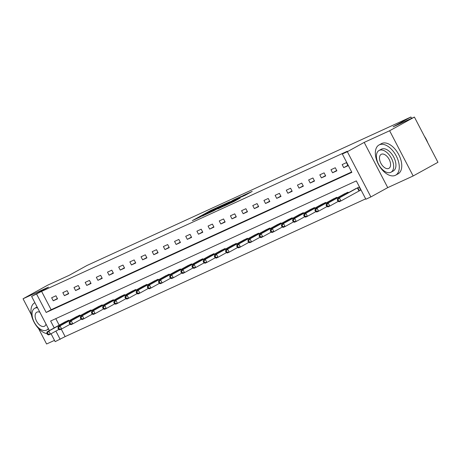 <?xml version="1.0" encoding="UTF-8"?>
<svg xmlns="http://www.w3.org/2000/svg" width="461" height="461" viewBox="0 0 461 461"><rect width="100%" height="100%" fill="white"/><g stroke="black" fill="none" stroke-linecap="round" stroke-linejoin="round"><path stroke-width="0.69" d="M219.298 206.54L210.337 210.671L192.323 220.64L201.192 216.526L199.688 217.102L201.278 216.134L210.245 211.53L208.741 212.106L211.789 210.331L219.298 206.54M245.119 195.28L252.207 191.401L243.685 195.291L223.994 206.125L234.194 201.371L240.4 197.884L227.14 204.528L240.002 197.354L245.096 194.819L241.345 196.991L245.119 195.28M414.41 117.071L437.95 162.295L413.16 175.969L389.62 130.745L414.41 117.071L393.066 126.85L410.912 117.002L87.031 265.461L69.185 275.309L47.84 285.094L23.05 298.774L48.474 287.117L31.619 296.417L41.588 291.387L347.277 151.266L342.321 154.003L347.335 151.704L370.875 196.928L365.861 199.227L356.318 180.891L50.629 321.012L54.225 327.915M389.62 130.745L364.19 142.403L347.335 151.704M229.849 201.728L220.145 206.176L202.131 216.146L212.331 211.397L229.849 201.728M232.753 200.305L241.276 196.415L223.262 206.384L217.805 208.96L225.412 204.736L223.326 205.6L212.919 211.201L232.817 200.42M23.05 298.774L31.383 314.782M38.488 328.434L46.59 343.998L54.502 340.374M411.615 118.35L410.912 117.002M41.588 291.387L51.136 309.717L351.668 171.965M53.24 300.808L57.533 298.837L55.942 295.783L51.649 297.754L53.24 300.808L57.371 298.526M64.413 295.685L68.706 293.715L67.116 290.661L62.823 292.631L64.413 295.685L68.545 293.403M75.587 290.563L79.88 288.592L78.289 285.538L73.996 287.508L75.587 290.563L79.718 288.281M86.76 285.445L91.053 283.475L89.463 280.415L85.164 282.386L86.76 285.445L90.892 283.163M97.928 280.323L102.227 278.352L100.636 275.298L96.337 277.268L97.928 280.323L102.065 278.041M109.101 275.2L113.4 273.229L111.81 270.175L107.511 272.146L109.101 275.2L113.239 272.918M120.275 270.077L124.574 268.106L122.983 265.052L118.684 267.023L120.275 270.077L124.412 267.795M131.448 264.96L135.747 262.989L134.157 259.929L129.858 261.9L131.448 264.96L135.586 262.678M142.622 259.837L146.921 257.866L145.33 254.812L141.031 256.777L142.622 259.837L146.759 257.555M153.795 254.714L158.094 252.743L156.504 249.689L152.205 251.66L153.795 254.714L157.933 252.432M164.969 249.591L169.268 247.62L167.677 244.566L163.378 246.537L164.969 249.591L169.106 247.309M176.142 244.468L180.441 242.503L178.851 239.443L174.552 241.414L176.142 244.468L180.28 242.192M187.316 239.351L191.615 237.38L190.024 234.326L185.725 236.291L187.316 239.351L191.453 237.069M198.489 234.228L202.788 232.258L201.198 229.203L196.899 231.174L198.489 234.228L202.627 231.946M209.663 229.105L213.962 227.135L212.371 224.081L208.072 226.051L209.663 229.105L213.8 226.824M220.836 223.983L225.135 222.018L223.545 218.958L219.246 220.928L220.836 223.983L224.974 221.701M232.01 218.866L236.309 216.895L234.718 213.841L230.419 215.806L232.01 218.866L236.147 216.584M243.183 213.743L247.482 211.772L245.892 208.718L241.593 210.689L243.183 213.743L247.321 211.461M254.357 208.62L258.656 206.649L257.065 203.595L252.766 205.566L254.357 208.62L258.488 206.338M265.53 203.497L269.829 201.532L268.239 198.472L263.94 200.443L265.53 203.497L269.662 201.215M276.704 198.38L281.003 196.409L279.412 193.349L275.113 195.32L276.704 198.38L280.835 196.098M287.877 193.257L292.176 191.286L290.58 188.232L286.287 190.203L287.877 193.257L292.009 190.975M299.051 188.134L303.344 186.163L301.753 183.109L297.46 185.08L299.051 188.134L303.182 185.852M310.224 183.011L314.517 181.04L312.927 177.986L308.634 179.957L310.224 183.011L314.356 180.729M321.398 177.894L325.691 175.923L324.1 172.863L319.807 174.834L321.398 177.894L325.529 175.612M332.571 172.771L336.864 170.8L335.274 167.746L330.981 169.717L332.571 172.771L336.703 170.489M343.745 167.648L348.038 165.678L346.447 162.624L342.154 164.594L343.745 167.648L347.876 165.366M61.25 329.148L65.134 336.611L365.671 198.852M55.781 318.649L59.181 325.178M64.419 322.291L68.672 320.228L68.977 320.816M75.592 317.168L79.845 315.105L80.151 315.699M86.766 312.045L91.019 309.982L91.324 310.576M97.939 306.922L102.192 304.865L102.498 305.453M109.113 301.799L113.366 299.742L113.671 300.33M120.286 296.682L124.533 294.619L124.845 295.207M131.46 291.559L135.707 289.496L136.018 290.09M142.633 286.437L146.88 284.379L147.192 284.967M153.807 281.314L158.054 279.257L158.365 279.844M164.98 276.197L169.227 274.134L169.539 274.721M176.154 271.074L180.401 269.011L180.712 269.604M187.327 265.951L191.574 263.888L191.885 264.481M198.501 260.828L202.748 258.771L203.053 259.359M209.674 255.711L213.921 253.648L214.227 254.236M220.848 250.588L225.095 248.525L225.4 249.119M232.021 245.465L236.268 243.402L236.574 243.996M243.189 240.342L247.442 238.285L247.747 238.873M254.363 235.225L258.615 233.162L258.921 233.75M265.536 230.102L269.789 228.039L270.094 228.633M276.709 224.98L280.962 222.917L281.268 223.51M287.883 219.857L292.136 217.799L292.441 218.387M299.056 214.734L303.309 212.677L303.615 213.264M310.23 209.617L314.483 207.554L314.788 208.142M321.403 204.494L325.656 202.431L325.962 203.024M332.577 199.371L336.83 197.314L337.135 197.902M343.75 194.248L348.003 192.191L348.309 192.779M359.603 190.658L360.767 190.122L359.177 187.068L354.924 189.131M364.19 142.403L387.736 187.627L413.16 175.969M387.736 187.627L370.875 196.928M65.134 336.611L55.159 341.641L51.056 333.764M36.632 294.124L46.175 312.454L351.864 172.339L342.321 154.003M49.402 330.577L31.619 296.417M55.885 331.102L60.172 339.342M51.136 309.717L46.175 312.454M221.234 205.715L204.332 215.01L221.234 205.715M232.782 200.668L224.461 204.938L232.782 200.668L232.972 201.025M65.531 321.663L47.062 331.862L48.854 331.044L50.445 334.098L58.875 329.448M48.14 334.139L50.445 334.098L48.653 334.922L47.425 334.467L48.14 334.139L47.506 332.917L46.792 333.245L47.425 334.467M47.506 332.917L48.854 331.044L67.513 320.758M46.792 333.245L47.062 331.862M34.621 302.848L34.886 302.698A17.236 9.831 -118.9 0 0 34.621 302.848A17.236 9.831 -118.9 0 0 32.783 319.404A17.236 9.831 -118.9 0 0 46.993 333.643M37.572 307.862A12.407 7.076 -118.9 0 0 34.938 308.196A12.407 7.076 -118.9 0 0 34.673 308.328L36.955 307.072A12.407 7.076 61.1 0 1 37.122 306.986M34.673 308.328A12.407 7.076 -118.9 0 0 34.345 322.383A12.407 7.076 -118.9 0 0 46.394 330.197A12.407 7.076 -118.9 0 0 46.665 330.059A12.407 7.076 -118.9 0 0 48.296 328.451M39.842 312.218A7.998 4.564 -118.9 0 0 36.978 312.109A7.998 4.564 -118.9 0 0 36.805 312.195A7.998 4.564 -118.9 0 0 36.592 321.248A7.998 4.564 -118.9 0 0 44.36 326.284A7.998 4.564 -118.9 0 0 44.533 326.198A7.998 4.564 -118.9 0 0 46.025 324.095M379.357 144.812A17.236 9.831 -118.9 0 0 378.988 145.002A17.236 9.831 -118.9 0 0 378.533 164.519A17.236 9.831 -118.9 0 0 395.267 175.37A17.236 9.831 -118.9 0 0 395.642 175.18A17.236 9.831 -118.9 0 0 396.097 155.662A17.236 9.831 -118.9 0 0 379.357 144.812M395.642 175.18L398.12 173.814A17.236 9.831 -118.9 0 0 398.575 154.297A17.236 9.831 -118.9 0 0 381.841 143.446A17.236 9.831 -118.9 0 0 381.466 143.63L378.988 145.002M379.034 150.482L381.316 149.226A12.407 7.076 61.1 0 1 381.587 149.087A12.407 7.076 61.1 0 1 393.636 156.901A12.407 7.076 61.1 0 1 393.308 170.956L391.026 172.212A12.407 7.076 -118.9 0 0 391.354 158.163A12.407 7.076 -118.9 0 0 379.305 150.349A12.407 7.076 -118.9 0 0 379.034 150.482A12.407 7.076 -118.9 0 0 378.712 164.537A12.407 7.076 -118.9 0 0 390.761 172.351A12.407 7.076 -118.9 0 0 391.026 172.212M388.721 168.438A7.998 4.564 -118.9 0 0 388.894 168.351A7.998 4.564 -118.9 0 0 389.107 159.293A7.998 4.564 -118.9 0 0 381.339 154.262A7.998 4.564 -118.9 0 0 381.166 154.349A7.998 4.564 -118.9 0 0 380.959 163.401A7.998 4.564 -118.9 0 0 388.721 168.438M427.382 141.994A17.236 9.831 -118.9 0 0 424.806 137.038M424.379 136.226A16.821 9.595 61.1 0 1 427.785 142.766M76.705 316.546L58.236 326.745L60.028 325.921L61.618 328.981L70.049 324.325M59.313 329.021L61.618 328.981L59.826 329.799L58.599 329.35L59.313 329.021L58.68 327.8L57.959 328.128L58.599 329.35M58.68 327.8L60.028 325.921L78.681 315.635M57.959 328.128L58.236 326.745M87.878 311.423L69.409 321.622L71.201 320.804L72.792 323.858L81.222 319.208M70.487 323.899L72.792 323.858L71 324.677L69.772 324.227L70.487 323.899L69.853 322.677L69.133 323.005L69.772 324.227M69.853 322.677L71.201 320.804L89.855 310.518M69.133 323.005L69.409 321.622M99.052 306.3L80.583 316.5L82.375 315.681L83.965 318.735L92.396 314.085M81.66 318.776L83.965 318.735L82.173 319.554L80.946 319.104L81.66 318.776L81.027 317.554L80.306 317.883L80.946 319.104M81.027 317.554L82.375 315.681L101.028 305.395M80.306 317.883L80.583 316.5M110.225 301.177L91.756 311.377L93.548 310.558L95.139 313.613L103.569 308.962M92.834 313.653L95.139 313.613L93.347 314.437L92.119 313.981L92.834 313.653L92.2 312.431L91.48 312.76L92.119 313.981M92.2 312.431L93.548 310.558L112.202 300.272M91.48 312.76L91.756 311.377M121.399 296.06L102.93 306.26L104.722 305.436L106.312 308.495L114.737 303.839M104.007 308.536L106.312 308.495L104.52 309.314L103.293 308.864L104.007 308.536L103.373 307.308L102.653 307.637L103.293 308.864M103.373 307.308L104.722 305.436L123.375 295.149M102.653 307.637L102.93 306.26M132.572 290.937L114.103 301.137L115.895 300.313L117.486 303.373L125.911 298.722M115.181 303.413L117.486 303.373L115.694 304.191L114.466 303.741L115.181 303.413L114.547 302.191L113.827 302.52L114.466 303.741M114.547 302.191L115.895 300.313L134.549 290.032M113.827 302.52L114.103 301.137M143.746 285.814L125.277 296.014L127.069 295.196L128.659 298.25L137.084 293.599M126.354 298.29L128.659 298.25L126.867 299.068L125.64 298.619L126.354 298.29L125.715 297.068L125 297.397L125.64 298.619M125.715 297.068L127.069 295.196L145.722 284.91M125 297.397L125.277 296.014M154.919 280.691L136.45 290.891L138.242 290.073L139.833 293.127L148.258 288.477M137.528 293.167L139.833 293.127L138.041 293.951L136.813 293.496L137.528 293.167L136.888 291.946L136.174 292.274L136.813 293.496M136.888 291.946L138.242 290.073L156.896 279.787M136.174 292.274L136.45 290.891M166.093 275.574L147.624 285.774L149.416 284.95L151.006 288.004L159.431 283.354M148.701 288.05L151.006 288.004L149.214 288.828L147.987 288.379L148.701 288.05L148.062 286.823L147.347 287.151L147.987 288.379M148.062 286.823L149.416 284.95L168.069 274.664M147.347 287.151L147.624 285.774M177.266 270.451L158.797 280.651L160.584 279.827L162.18 282.887L170.605 278.237M159.875 282.927L162.18 282.887L160.388 283.705L159.154 283.256L159.875 282.927L159.235 281.706L158.521 282.034L159.154 283.256M159.235 281.706L160.584 279.827L179.243 269.541M158.521 282.034L158.797 280.651M188.44 265.329L169.971 275.528L171.757 274.71L173.348 277.764L181.778 273.114M171.048 277.804L173.348 277.764L171.561 278.582L170.328 278.133L171.048 277.804L170.409 276.583L169.694 276.911L170.328 278.133M170.409 276.583L171.757 274.71L190.416 264.424M169.694 276.911L169.971 275.528M199.613 260.206L181.144 270.405L182.931 269.587L184.521 272.641L192.952 267.991M182.222 272.682L184.521 272.641L182.735 273.465L181.501 273.01L182.222 272.682L181.582 271.46L180.868 271.788L181.501 273.01M181.582 271.46L182.931 269.587L201.59 259.301M180.868 271.788L181.144 270.405M210.786 255.089L192.318 265.288L194.104 264.464L195.695 267.518L204.125 262.868M193.395 267.559L195.695 267.518L193.908 268.342L192.675 267.887L193.395 267.559L192.756 266.337L192.041 266.665L192.675 267.887M192.756 266.337L194.104 264.464L212.763 254.178M192.041 266.665L192.318 265.288M221.96 249.966L203.491 260.165L205.278 259.341L206.868 262.401L215.299 257.751M204.569 262.442L206.868 262.401L205.082 263.219L203.848 262.77L204.569 262.442L203.929 261.22L203.215 261.548L203.848 262.77M203.929 261.22L205.278 259.341L223.937 249.055M203.215 261.548L203.491 260.165M233.128 244.843L214.665 255.042L216.451 254.224L218.041 257.278L226.472 252.628M215.742 257.319L218.041 257.278L216.255 258.097L215.022 257.647L215.742 257.319L215.103 256.097L214.388 256.425L215.022 257.647M215.103 256.097L216.451 254.224L235.11 243.938M214.388 256.425L214.665 255.042M244.301 239.72L225.832 249.92L227.625 249.101L229.215 252.155L237.645 247.505M226.916 252.196L229.215 252.155L227.429 252.98L226.195 252.524L226.916 252.196L226.276 250.974L225.562 251.303L226.195 252.524M226.276 250.974L227.625 249.101L246.283 238.815M225.562 251.303L225.832 249.92M255.475 234.603L237.006 244.803L238.798 243.978L240.388 247.033L248.819 242.382M238.083 247.073L240.388 247.033L238.596 247.857L237.369 247.401L238.083 247.073L237.45 245.851L236.735 246.18L237.369 247.401M237.45 245.851L238.798 243.978L257.457 233.692M236.735 246.18L237.006 244.803M266.648 229.48L248.179 239.68L249.971 238.856L251.562 241.916L259.992 237.259M249.257 241.956L251.562 241.916L249.77 242.734L248.542 242.284L249.257 241.956L248.623 240.734L247.909 241.063L248.542 242.284M248.623 240.734L249.971 238.856L268.63 228.57M247.909 241.063L248.179 239.68M277.822 224.357L259.353 234.557L261.145 233.739L262.735 236.793L271.166 232.142M260.43 236.833L262.735 236.793L260.943 237.611L259.716 237.161L260.43 236.833L259.797 235.611L259.082 235.94L259.716 237.161M259.797 235.611L261.145 233.739L279.804 223.452M259.082 235.94L259.353 234.557M288.995 219.234L270.526 229.434L272.318 228.616L273.909 231.67L282.339 227.019M271.604 231.71L273.909 231.67L272.117 232.488L270.889 232.039L271.604 231.71L270.97 230.488L270.255 230.817L270.889 232.039M270.97 230.488L272.318 228.616L290.977 218.33M270.255 230.817L270.526 229.434M300.169 214.111L281.7 224.311L283.492 223.493L285.082 226.547L293.513 221.897M282.777 226.587L285.082 226.547L283.29 227.371L282.063 226.916L282.777 226.587L282.144 225.366L281.429 225.694L282.063 226.916M282.144 225.366L283.492 223.493L302.151 213.207M281.429 225.694L281.7 224.311M311.342 208.994L292.873 219.194L294.665 218.37L296.256 221.43L304.686 216.774M293.951 221.47L296.256 221.43L294.464 222.248L293.236 221.799L293.951 221.47L293.317 220.249L292.602 220.571L293.236 221.799M293.317 220.249L294.665 218.37L313.324 208.084M292.602 220.571L292.873 219.194M322.516 203.871L304.047 214.071L305.839 213.253L307.429 216.307L315.86 211.657M305.124 216.347L307.429 216.307L305.637 217.125L304.41 216.676L305.124 216.347L304.49 215.126L303.776 215.454L304.41 216.676M304.49 215.126L305.839 213.253L324.498 202.967M303.776 215.454L304.047 214.071M333.689 198.749L315.22 208.948L317.012 208.13L318.603 211.184L327.033 206.534M316.298 211.224L318.603 211.184L316.811 212.002L315.583 211.553L316.298 211.224L315.664 210.003L314.944 210.331L315.583 211.553M315.664 210.003L317.012 208.13L335.666 197.844M314.944 210.331L315.22 208.948M344.863 193.626L326.394 203.825L328.186 203.007L329.776 206.061L338.207 201.411M327.471 206.102L329.776 206.061L327.984 206.885L326.757 206.43L327.471 206.102L326.837 204.88L326.117 205.208L326.757 206.43M326.837 204.88L328.186 203.007L346.839 192.721M326.117 205.208L326.394 203.825M356.036 188.509L337.567 198.708L339.359 197.884L340.95 200.938L360.733 190.059M338.645 200.984L340.95 200.938L339.158 201.762L337.93 201.313L338.645 200.984L338.011 199.757L337.291 200.086L337.93 201.313M338.011 199.757L339.359 197.884L358.013 187.598M337.291 200.086L337.567 198.708M210.527 211.029L210.337 210.671M212.175 210.118L212.014 209.813M211.046 212.066L210.879 211.732M221.574 206.292L221.389 205.934M225.596 205.093L225.412 204.736M227.256 204.177L227.043 203.768M228.904 203.266L228.719 202.909M232.384 202.293L232.229 201.993M235.364 200.731L235.173 200.368M237.012 199.82L236.85 199.509M67.254 321.766L66.903 321.087M67.675 321.536L67.323 320.856M78.428 316.644L78.076 315.964M78.848 316.413L78.497 315.739M89.601 311.527L89.25 310.841M90.022 311.29L89.67 310.616M100.775 306.404L100.423 305.724M101.195 306.173L100.844 305.493M111.948 301.281L111.597 300.601M112.369 301.05L112.017 300.37M123.122 296.158L122.764 295.478M123.542 295.927L123.191 295.253M134.295 291.041L133.938 290.355M134.716 290.805L134.364 290.13M145.469 285.918L145.111 285.238M145.889 285.687L145.538 285.007M156.642 280.795L156.285 280.115M157.063 280.565L156.711 279.885M167.816 275.672L167.458 274.992M168.236 275.442L167.885 274.768M178.989 270.549L178.632 269.869M179.41 270.319L179.052 269.645M190.163 265.432L189.805 264.752M190.583 265.202L190.226 264.522M201.336 260.309L200.979 259.629M201.757 260.079L201.399 259.399M212.509 255.187L212.152 254.507M212.93 254.956L212.573 254.276M223.683 250.064L223.326 249.384M224.098 249.833L223.746 249.159M234.856 244.947L234.499 244.267M235.271 244.71L234.92 244.036M246.03 239.824L245.673 239.144M246.445 239.593L246.093 238.913M257.198 234.701L256.846 234.021M257.618 234.47L257.267 233.79M268.371 229.578L268.02 228.898M268.792 229.348L268.44 228.673M279.545 224.461L279.193 223.775M279.965 224.225L279.614 223.55M290.718 219.338L290.367 218.658M291.139 219.108L290.787 218.428M301.892 214.215L301.54 213.535M302.312 213.985L301.961 213.305M313.065 209.092L312.714 208.412M313.486 208.862L313.134 208.188M324.239 203.975L323.887 203.289M324.659 203.739L324.308 203.065M335.412 198.852L335.061 198.172M335.833 198.622L335.481 197.942M346.586 193.729L346.234 193.05M347.006 193.499L346.655 192.819M358.998 190.981L357.408 187.927M359.419 190.756L357.828 187.702M223.205 205.393L222.98 204.966M226.103 204.817L225.907 204.43M234.332 200.276L234.113 199.855M245.292 195.199L245.096 194.819M48.578 329.004L46.665 330.059"/></g></svg>
